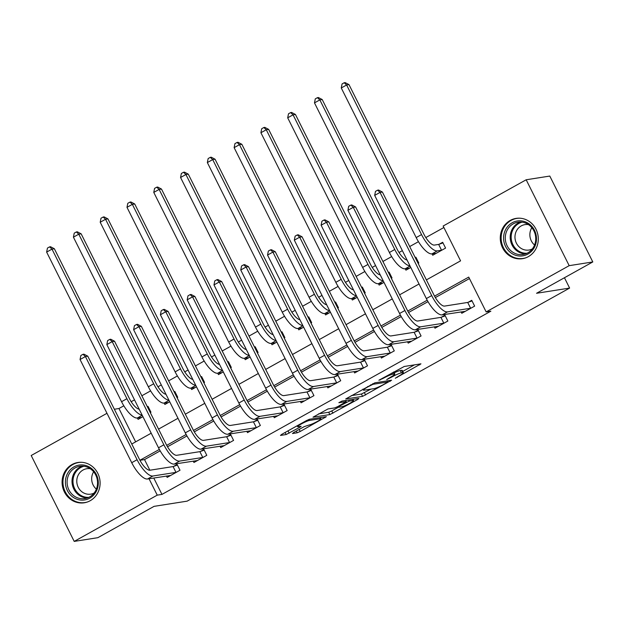 <?xml version="1.0" encoding="UTF-8"?>
<svg xmlns="http://www.w3.org/2000/svg" width="624" height="624" viewBox="0 0 624 624"><rect width="100%" height="100%" fill="white"/><g stroke="black" fill="none" stroke-linecap="round" stroke-linejoin="round"><path stroke-width="0.94" d="M395.304 378.245L420.95 363.847L404.258 366.475L378.877 380.242L383.074 378.425A8.213 0.975 153.4 0 1 392.769 374.213L394.157 373.994A8.213 0.975 153.4 0 1 394.774 374.065A8.213 0.975 153.4 0 1 390.398 377.27L386.685 379.603L391.693 377.068A8.213 0.975 153.4 0 1 401.396 372.856L402.784 372.637A8.213 0.975 153.4 0 1 403.4 372.707A8.213 0.975 153.4 0 1 399.025 375.913L395.304 378.245M72.025 464.537A20.389 18.977 81.1 0 1 77.93 462.493A20.389 18.977 81.1 0 1 99.068 476.424A20.389 18.977 81.1 0 1 90.16 500.744A20.389 18.977 81.1 0 1 84.263 502.788A20.389 18.977 81.1 0 1 63.118 488.857A20.389 18.977 81.1 0 1 72.025 464.537M510.221 220.428A20.389 18.977 81.1 0 1 516.118 218.392A20.389 18.977 81.1 0 1 537.256 232.323A20.389 18.977 81.1 0 1 528.349 256.643A20.389 18.977 81.1 0 1 522.452 258.679A20.389 18.977 81.1 0 1 501.314 244.748A20.389 18.977 81.1 0 1 510.221 220.428M293.67 432.51L292.492 433.54L297.172 432.799L300.206 431.48L326.391 416.653L309.504 419.258L306.478 420.576L281.658 434.398L280.48 435.427L286.143 434.538L299.793 427.3L301.158 426.301L298.163 426.715A6.864 0.811 153.4 0 1 297.648 426.66A6.864 0.811 153.4 0 1 302.344 423.415A6.864 0.811 153.4 0 1 309.418 420.451L320.401 418.72A6.864 0.811 153.4 0 1 320.915 418.782A6.864 0.811 153.4 0 1 316.22 422.027A6.864 0.811 153.4 0 1 309.153 424.991L304.286 426.598L293.67 432.51M426.395 279.895L460.574 260.848L443.141 226.028L526.172 179.774L549.791 176.062L592.8 261.947L536.554 293.28L569.618 288.077L187.138 501.15L154.073 506.353L97.828 537.685L74.209 541.398L31.2 455.512L106.977 413.299M592.8 261.947L569.182 265.66L486.151 311.914L468.718 277.095L434.538 296.135M153.761 478.015L161.959 494.403L490.877 311.173L486.151 311.914M161.959 494.403L157.24 495.144L74.209 541.398M362.583 396.365L391.607 380.195L374.915 382.816L345.704 398.962L362.583 396.365L361.421 394.04L370.913 389.126M357.731 399.438L329.878 414.586L312.998 417.183L328.013 408.946L334.784 407.885L337.818 406.567L346.226 401.638L338.855 402.706L341.936 401.084L358.901 398.416L357.731 399.438L357.341 398.658M469.451 278.577L435.349 297.57M428.017 301.657L408.564 312.491M401.232 316.579L381.787 327.413M374.447 331.5L355.001 342.334M347.662 346.421L328.216 357.256M320.876 361.343L301.431 372.177M294.091 376.264L274.646 387.098M267.306 391.186L247.861 402.02M240.521 406.107L221.075 416.941M213.743 421.028L194.29 431.863M186.958 435.95L167.505 446.784M160.173 450.871L144.526 459.584L149.854 470.223M461.089 311.891L461.783 313.279L474.638 306.119L471.736 300.316L468.234 302.258M434.304 326.812L434.998 328.201L447.853 321.032L444.951 315.229L441.457 317.179M407.519 341.726L408.213 343.122L421.067 335.954L418.166 330.151L414.671 332.101M380.734 356.647L381.428 358.043L394.282 350.875L391.381 345.072L387.886 347.022M353.948 371.569L354.643 372.965L367.505 365.797L364.595 359.993L361.101 361.943M327.163 386.49L327.857 387.878L340.72 380.718L337.81 374.915L334.316 376.865M300.378 401.411L301.08 402.8L313.934 395.639L311.025 389.836L307.531 391.786M273.593 416.333L274.295 417.721L287.149 410.561L284.24 404.758L280.745 406.708M246.815 431.254L247.51 432.643L260.364 425.482L257.462 419.679L253.96 421.629M220.03 446.176L220.724 447.564L233.579 440.404L230.677 434.6L227.183 436.55M193.245 461.097L193.939 462.485L206.794 455.325L203.892 449.522L200.398 451.472M166.46 476.018L167.154 477.407L180.008 470.246L177.107 464.443L173.612 466.393M443.882 227.51L425.81 237.572M418.454 241.675L409.695 246.55M402.347 250.645L399.025 252.494M391.669 256.589L382.91 261.472M375.562 265.567L372.239 267.415M364.884 271.51L356.125 276.393M348.777 280.488L345.454 282.337M338.099 286.432L329.339 291.314M321.992 295.409L318.669 297.258M311.314 301.353L302.554 306.236M295.207 310.331L291.884 312.179M284.536 316.274L275.777 321.157M268.421 325.252L265.099 327.101M257.751 331.196L248.992 336.079M241.644 340.174L238.313 342.022M230.966 346.117L222.206 351M214.859 355.095L211.536 356.944M204.181 361.039L195.421 365.921M188.074 370.016L184.751 371.865M177.395 375.96L168.636 380.843M161.288 384.938L157.966 386.786M150.61 390.881L141.851 395.764M134.503 399.851L131.18 401.708M123.825 405.803L118.958 408.517L135.65 441.862M432.026 253.859L432.721 255.247L445.583 248.087L442.673 242.284L439.179 244.226M418.119 263.383L418.798 263.008L415.888 257.205L415.217 257.579M405.241 268.78L405.935 270.169L410.771 267.478M391.342 278.304L392.012 277.93L389.103 272.126L388.432 272.501M378.456 283.702L379.158 285.09L383.986 282.399M364.556 293.225L365.227 292.851L362.318 287.048L361.647 287.422M351.671 298.623L352.373 300.011L357.201 297.313M337.771 308.147L338.442 307.765L335.533 301.969L334.862 302.344M324.893 313.544L325.588 314.933L330.424 312.234M310.986 323.06L311.657 322.686L308.755 316.883L308.077 317.265M298.108 328.466L298.802 329.854L303.638 327.155M284.201 337.982L284.872 337.607L281.97 331.804L281.291 332.179M271.323 343.379L272.017 344.776L276.853 342.077M257.416 352.903L258.086 352.529L255.185 346.726L254.514 347.1M244.538 358.301L245.232 359.697L250.068 356.998M230.63 367.825L231.309 367.45L228.4 361.647L227.729 362.021M217.753 373.222L218.447 374.618L223.283 371.92M203.845 382.746L204.524 382.372L201.614 376.568L200.944 376.943M190.967 388.144L191.662 389.532L196.498 386.841M177.068 397.667L177.739 397.293L174.829 391.49L174.158 391.864M164.182 403.065L164.876 404.453L169.712 401.762M150.283 412.589L150.953 412.214L148.044 406.411L147.373 406.786M137.397 417.986L138.099 419.375L142.927 416.684M569.618 288.077L564.447 277.742M526.172 179.774L569.182 265.66M118.958 408.517L114.348 409.243M131.765 444.023L151.203 433.196M158.551 429.101L177.98 418.275M185.336 414.18L204.766 403.354M212.121 399.259L231.551 388.432M238.898 384.337L258.336 373.511M265.684 369.416L285.121 358.589M292.469 354.494L311.906 343.668M319.254 339.581L338.692 328.747M346.039 324.659L365.477 313.833M372.824 309.738L392.254 298.912M399.61 294.817L419.039 283.99M149.035 478.756L157.24 495.144M427.206 300.222L407.753 311.056M400.421 315.143L380.975 325.978M373.636 330.065L354.19 340.899M346.85 344.986L327.405 355.82M320.065 359.908L300.62 370.742M293.288 374.829L273.835 385.663M266.503 389.75L247.049 400.585M239.717 404.664L220.264 415.506M212.932 419.585L193.479 430.427M186.147 434.507L166.702 445.341M159.362 449.428L139.916 460.262M144.526 459.584L139.932 460.309M403.4 372.707L402.23 370.383A8.213 0.975 153.4 0 0 401.622 370.313L402.784 372.637M394.173 372.871A8.213 0.975 153.4 0 1 400.234 370.531L401.622 370.313M402.737 371.397L414.453 364.868M351.226 395.647L361.421 394.04M386.825 382.715L387.644 381.997L372.996 384.298L367.825 386.919A8.213 0.975 153.4 0 0 363.449 390.133A8.213 0.975 153.4 0 0 364.057 390.203L374.072 388.627A8.213 0.975 153.4 0 0 383.776 384.407L386.825 382.715M338.208 407.347L331.75 410.943L332.912 413.267M318.521 413.868L328.715 412.261L331.75 410.943M341.812 406.778A6.864 0.811 153.4 0 0 348.878 403.814A6.864 0.811 153.4 0 0 353.574 400.569A6.864 0.811 153.4 0 0 353.059 400.507L349.19 401.115L339.113 406.364L337.748 407.363L341.812 406.778M287.04 431.402L297.211 425.771M438.649 244.413L434.437 245.076A13.073 4.524 -119.1 0 1 423.899 234.211L348.988 84.607L346.624 84.981L421.535 234.585A19.609 6.786 60.9 0 0 437.338 250.879L441.55 250.216L438.649 244.413L442.985 242.9M341.266 87.968L342.069 83.944L344.214 82.75L346.624 84.981L341.266 87.968L416.185 237.572A19.609 6.786 60.9 0 0 431.987 253.867L436.215 253.297M442.081 250.029L441.55 250.216M344.214 82.75L345.158 82.602L348.988 84.607M471.143 308.061L470.613 308.248L467.704 302.445L444.6 306.08A13.073 4.524 -119.1 0 1 434.062 295.214L382.395 192.036L380.032 192.41L431.699 295.589A19.609 6.786 60.9 0 0 447.509 311.883L470.613 308.248M374.681 195.39L375.484 191.373L377.621 190.172L380.032 192.41L374.681 195.39L426.348 298.568A19.609 6.786 60.9 0 0 442.151 314.863L465.278 311.329M467.704 302.445L472.04 300.932M377.621 190.172L378.573 190.024L382.395 192.036M415.467 258.079L416.2 257.821M407.027 259.997A13.073 4.524 -119.1 0 1 397.114 249.132L322.202 99.528L319.839 99.902L314.48 102.89L389.399 252.494A19.609 6.786 60.9 0 0 405.202 268.788L409.438 268.219M314.48 102.89L315.284 98.865L317.429 97.672L318.373 97.523L322.202 99.528M317.429 97.672L319.839 99.902L394.75 249.506A19.609 6.786 60.9 0 0 409.952 265.832M388.682 273L389.415 272.743M380.25 274.919A13.073 4.524 -119.1 0 1 370.328 264.053L295.417 114.449L293.054 114.824L287.695 117.811L362.614 267.407A19.609 6.786 60.9 0 0 378.417 283.709L382.652 283.14M287.695 117.811L288.499 113.786L290.644 112.593L291.587 112.445L295.417 114.449M290.644 112.593L293.054 114.824L367.973 264.428A19.609 6.786 60.9 0 0 383.167 280.753M361.897 287.921L362.63 287.664M353.465 289.84A13.073 4.524 -119.1 0 1 343.551 278.975L268.632 129.371L266.269 129.745L260.91 132.733L335.829 282.329A19.609 6.786 60.9 0 0 351.632 298.623L355.867 298.061M260.91 132.733L261.721 128.708L263.858 127.514L264.802 127.366L268.632 129.371M263.858 127.514L266.269 129.745L341.188 279.349A19.609 6.786 60.9 0 0 356.382 295.675M444.358 322.982L443.828 323.17L440.918 317.366L417.815 321.001A13.073 4.524 -119.1 0 1 407.277 310.136L355.61 206.957L353.254 207.332L404.921 310.51A19.609 6.786 60.9 0 0 420.724 326.804L443.828 323.17M347.896 210.311L348.699 206.287L350.844 205.093L353.254 207.332L347.896 210.311L399.563 313.49A19.609 6.786 60.9 0 0 415.366 329.784L438.493 326.251M440.918 317.366L445.263 315.853M350.844 205.093L351.788 204.945L355.61 206.957M417.573 337.904L417.043 338.091L414.133 332.288L391.03 335.923A13.073 4.524 -119.1 0 1 380.5 325.057L328.825 221.879L326.469 222.253L378.136 325.432A19.609 6.786 60.9 0 0 393.939 341.726L417.043 338.091M321.11 225.233L321.914 221.208L324.059 220.015L326.469 222.253L321.11 225.233L372.778 328.411A19.609 6.786 60.9 0 0 388.58 344.705L411.707 341.172M414.133 332.288L418.478 330.775M324.059 220.015L325.003 219.866L328.825 221.879M390.788 352.825L390.257 353.012L387.356 347.209L364.244 350.844A13.073 4.524 -119.1 0 1 353.714 339.979L302.047 236.8L299.684 237.175L351.351 340.353A19.609 6.786 60.9 0 0 367.154 356.647L390.257 353.012M294.325 240.154L295.129 236.129L297.274 234.936L299.684 237.175L294.325 240.154L345.992 343.333A19.609 6.786 60.9 0 0 361.795 359.627L384.922 356.093M387.356 347.209L391.693 345.696M297.274 234.936L298.217 234.788L302.047 236.8M335.111 302.843L335.845 302.585M326.68 304.762A13.073 4.524 -119.1 0 1 316.766 293.896L241.847 144.292L239.483 144.667L234.133 147.654L309.044 297.25A19.609 6.786 60.9 0 0 324.847 313.544L329.082 312.983M234.133 147.654L234.936 143.629L237.073 142.436L238.017 142.28L241.847 144.292M237.073 142.436L239.483 144.667L314.402 294.271A19.609 6.786 60.9 0 0 329.597 310.596M364.003 367.747L363.472 367.934L360.571 362.131L337.467 365.765A13.073 4.524 -119.1 0 1 326.929 354.9L275.262 251.722L272.899 252.096L324.566 355.274A19.609 6.786 60.9 0 0 340.369 371.569L363.472 367.934M267.54 255.076L268.343 251.051L270.488 249.857L272.899 252.096L267.54 255.076L319.207 358.254A19.609 6.786 60.9 0 0 335.01 374.548L358.137 371.015M360.571 362.131L364.907 360.617M270.488 249.857L271.432 249.709L275.262 251.722M503.591 237.557A17.644 16.427 81.1 0 1 520.478 220.818A17.644 16.427 81.1 0 1 536.492 239.273A17.644 16.427 81.1 0 1 519.605 256.012A17.644 16.427 81.1 0 1 503.591 237.557M535.743 239.132A16.341 15.21 -98.9 0 0 517.975 222.199A16.341 15.21 -98.9 0 0 505.284 237.549A16.341 15.21 -98.9 0 0 523.052 254.483A16.341 15.21 -98.9 0 0 535.743 239.132M534.557 245.006A12.862 11.973 81.1 0 1 529.862 234.359A12.862 11.973 81.1 0 1 531.835 227.69M532.303 248.953A12.862 11.973 81.1 0 1 528.965 250.037A12.862 11.973 81.1 0 1 514.972 236.699A12.862 11.973 81.1 0 1 524.963 224.617A12.862 11.973 81.1 0 1 528.473 224.624M519.519 218.189A20.264 18.86 -98.9 0 0 516.89 218.4A20.264 18.86 -98.9 0 0 501.158 237.432A20.264 18.86 -98.9 0 0 523.193 258.43A20.264 18.86 -98.9 0 0 525.751 257.829M89.7 498.194A17.644 16.427 81.1 0 1 67.384 490.581A17.644 16.427 81.1 0 1 74.006 466.853A17.644 16.427 81.1 0 1 96.314 474.466A17.644 16.427 81.1 0 1 89.7 498.194M75.059 467.938A16.341 15.21 -98.9 0 0 67.922 487.43A16.341 15.21 -98.9 0 0 84.864 498.592A16.341 15.21 -98.9 0 0 89.591 496.954A16.341 15.21 -98.9 0 0 96.728 477.469A16.341 15.21 -98.9 0 0 79.786 466.307A16.341 15.21 -98.9 0 0 75.059 467.938M96.361 489.107A12.862 11.973 81.1 0 1 93.639 471.799M94.107 493.061A12.862 11.973 81.1 0 1 90.776 494.146A12.862 11.973 81.1 0 1 77.431 485.355A12.862 11.973 81.1 0 1 83.054 470.012A12.862 11.973 81.1 0 1 86.775 468.725A12.862 11.973 81.1 0 1 90.285 468.725M81.331 462.29A20.264 18.86 -98.9 0 0 78.702 462.509A20.264 18.86 -98.9 0 0 72.844 464.537A20.264 18.86 -98.9 0 0 63.991 488.693A20.264 18.86 -98.9 0 0 84.997 502.538A20.264 18.86 -98.9 0 0 87.563 501.938M308.334 317.764L309.059 317.507M299.894 319.683A13.073 4.524 -119.1 0 1 289.981 308.818L215.062 159.214L212.698 159.588L207.347 162.568L282.259 312.172A19.609 6.786 60.9 0 0 298.061 328.466L302.297 327.904M207.347 162.568L208.151 158.551L210.288 157.349L211.24 157.201L215.062 159.214M210.288 157.349L212.698 159.588L287.617 309.192A19.609 6.786 60.9 0 0 302.812 325.517M337.225 382.668L336.687 382.855L333.785 377.052L310.682 380.687A13.073 4.524 -119.1 0 1 300.144 369.821L248.477 266.643L246.113 267.017L297.781 370.196A19.609 6.786 60.9 0 0 313.583 386.49L336.687 382.855M240.755 269.997L241.558 265.972L243.703 264.779L246.113 267.017L240.755 269.997L292.422 373.175A19.609 6.786 60.9 0 0 308.225 389.47L331.36 385.936M333.785 377.052L338.122 375.539M243.703 264.779L244.647 264.631L248.477 266.643M281.549 332.686L282.282 332.428M273.109 334.604A13.073 4.524 -119.1 0 1 263.195 323.739L188.276 174.135L185.921 174.509L180.562 177.489L255.473 327.093A19.609 6.786 60.9 0 0 271.276 343.387L275.512 342.826M180.562 177.489L181.366 173.464L183.511 172.271L184.454 172.123L188.276 174.135M183.511 172.271L185.921 174.509L260.832 324.113A19.609 6.786 60.9 0 0 276.026 340.439M310.44 397.589L309.91 397.777L307 391.973L283.897 395.608A13.073 4.524 -119.1 0 1 273.359 384.743L221.692 281.564L219.328 281.939L270.995 385.117A19.609 6.786 60.9 0 0 286.798 401.411L309.91 397.777M213.97 284.918L214.773 280.894L216.918 279.7L219.328 281.939L213.97 284.918L265.637 388.097A19.609 6.786 60.9 0 0 281.447 404.391L304.574 400.858M307 391.973L311.337 390.46M216.918 279.7L217.862 279.552L221.692 281.564M254.764 347.607L255.497 347.35M246.324 349.526A13.073 4.524 -119.1 0 1 236.41 338.66L161.491 189.056L159.136 189.431L153.777 192.41L228.688 342.014A19.609 6.786 60.9 0 0 244.499 358.309L248.726 357.747M153.777 192.41L154.58 188.386L156.725 187.192L157.669 187.044L161.491 189.056M156.725 187.192L159.136 189.431L234.047 339.035A19.609 6.786 60.9 0 0 249.249 355.36M283.655 412.511L283.124 412.698L280.215 406.895L257.111 410.53A13.073 4.524 -119.1 0 1 246.574 399.664L194.906 296.486L192.543 296.852L244.21 400.031A19.609 6.786 60.9 0 0 260.013 416.333L283.124 412.698M187.184 299.84L187.996 295.815L190.133 294.622L192.543 296.852L187.184 299.84L238.859 403.018A19.609 6.786 60.9 0 0 254.662 419.312L277.789 415.779M280.215 406.895L284.552 405.382M190.133 294.622L191.077 294.473L194.906 296.486M227.978 362.528L228.712 362.271M219.539 364.447A13.073 4.524 -119.1 0 1 209.625 353.582L134.714 203.978L132.35 204.352L126.992 207.332L201.911 356.936A19.609 6.786 60.9 0 0 217.714 373.23L221.941 372.668M126.992 207.332L127.795 203.307L129.94 202.114L130.884 201.965L134.714 203.978M129.94 202.114L132.35 204.352L207.262 353.956A19.609 6.786 60.9 0 0 222.464 370.282M256.87 427.432L256.339 427.619L253.43 421.816L230.326 425.451A13.073 4.524 -119.1 0 1 219.788 414.586L168.121 311.407L165.758 311.774L217.425 414.952A19.609 6.786 60.9 0 0 233.236 431.246L256.339 427.619M160.407 314.761L161.21 310.736L163.348 309.543L165.758 311.774L160.407 314.761L212.074 417.94A19.609 6.786 60.9 0 0 227.877 434.234L251.004 430.7M253.43 421.816L257.767 420.303M163.348 309.543L164.299 309.395L168.121 311.407M201.193 377.45L201.926 377.192M192.754 379.369A13.073 4.524 -119.1 0 1 182.84 368.503L107.929 218.899L105.565 219.274L100.207 222.253L175.126 371.857A19.609 6.786 60.9 0 0 190.928 388.151L195.156 387.59M100.207 222.253L101.01 218.228L103.155 217.035L104.099 216.887L107.929 218.899M103.155 217.035L105.565 219.274L180.476 368.878A19.609 6.786 60.9 0 0 195.679 385.203M230.084 442.354L229.554 442.533L226.645 436.73L203.541 440.365A13.073 4.524 -119.1 0 1 193.003 429.507L141.336 326.329L138.973 326.695L190.648 429.874A19.609 6.786 60.9 0 0 206.45 446.168L229.554 442.533M133.622 329.683L134.425 325.658L136.57 324.464L138.973 326.695L133.622 329.683L185.289 432.861A19.609 6.786 60.9 0 0 201.092 449.155L224.219 445.622M226.645 436.73L230.989 435.224M136.57 324.464L137.514 324.316L141.336 326.329M174.408 392.371L175.141 392.114M165.976 394.29A13.073 4.524 -119.1 0 1 156.055 383.425L81.143 233.821L78.78 234.195L73.421 237.175L148.34 386.779A19.609 6.786 60.9 0 0 164.143 403.073L168.379 402.511M73.421 237.175L74.225 233.15L76.37 231.956L77.314 231.808L81.143 233.821M76.37 231.956L78.78 234.195L153.699 383.791A19.609 6.786 60.9 0 0 168.893 400.124M203.299 457.275L202.769 457.454L199.859 451.651L176.756 455.286A13.073 4.524 -119.1 0 1 166.226 444.428L114.551 341.25L112.195 341.617L163.862 444.795A19.609 6.786 60.9 0 0 179.665 461.089L202.769 457.454M106.837 344.604L107.64 340.579L109.785 339.386L112.195 341.617L106.837 344.604L158.504 447.782A19.609 6.786 60.9 0 0 174.307 464.077L197.434 460.543M199.859 451.651L204.204 450.146M109.785 339.386L110.729 339.238L114.551 341.25M147.623 407.285L148.356 407.035M139.191 409.211A13.073 4.524 -119.1 0 1 129.277 398.346L54.358 248.742L51.995 249.116L46.636 252.096L121.555 401.7A19.609 6.786 60.9 0 0 137.358 417.994L141.593 417.433M46.636 252.096L47.447 248.071L49.585 246.878L50.528 246.73L54.358 248.742M49.585 246.878L51.995 249.116L126.914 398.713A19.609 6.786 60.9 0 0 142.108 415.046M176.514 472.196L175.984 472.376L173.082 466.573L149.971 470.207A13.073 4.524 -119.1 0 1 139.441 459.35L87.773 356.171L85.41 356.538L137.077 459.716A19.609 6.786 60.9 0 0 152.88 476.011L175.984 472.376M80.051 359.525L80.855 355.501L83 354.307L85.41 356.538L80.051 359.525L131.719 462.704A19.609 6.786 60.9 0 0 147.521 478.998L170.648 475.465M173.082 466.573L177.419 465.067M83 354.307L83.944 354.159L87.773 356.171M397.223 376.919L397.426 377.325M379.977 379.634L380.18 380.039M388.604 378.277L388.807 378.682M400.234 370.531L401.396 372.856M391.482 376.646L391.693 377.068M393.276 372.224L394.157 373.994M392.098 372.879L392.769 374.213M382.871 378.019L383.074 378.425M419.383 364.096L419.773 364.876M390.047 380.437L390.437 381.217M364.455 392.722L365.617 395.047M387.098 380.905L387.644 381.997M372.7 383.705L372.996 384.298M370.672 384.813L370.874 385.219M367.622 386.513L367.825 386.919M328.715 412.261L329.878 414.586M345.493 400.522L346.039 401.614M352.513 399.415L353.059 400.507M348.644 400.023L349.19 401.115M345.93 401.973L346.164 402.433M338.91 405.959L339.113 406.364M319.855 417.628L320.401 418.72M308.903 419.437L309.418 420.451M299.403 426.527L299.793 427.3M288.007 430.895L289.169 433.22M285.106 432.479L286.143 434.538M324.636 416.879L325.026 417.659M299.185 429.437L300.206 431.48M296.299 431.051L297.172 432.799M437.338 250.879L431.987 253.867M421.535 234.585L416.185 237.572M447.509 311.883L442.151 314.863M431.699 295.589L426.348 298.568M410.069 266.074L405.202 268.788M394.75 249.506L389.399 252.494M383.284 280.995L378.417 283.709M367.973 264.428L362.614 267.407M356.499 295.916L351.632 298.623M341.188 279.349L335.829 282.329M420.724 326.804L415.366 329.784M404.921 310.51L399.563 313.49M393.939 341.726L388.58 344.705M378.136 325.432L372.778 328.411M367.154 356.647L361.795 359.627M351.351 340.353L345.992 343.333M329.722 310.838L324.847 313.544M314.402 294.271L309.044 297.25M340.369 371.569L335.01 374.548M324.566 355.274L319.207 358.254M525.478 253.874A16.341 15.21 81.1 0 1 510.206 236.777A16.341 15.21 81.1 0 1 520.471 222.027M522.116 222.16A15.803 14.711 -98.9 0 0 511.173 236.73A15.803 14.711 -98.9 0 0 527.007 253.25M87.29 497.983A16.341 15.21 81.1 0 1 72.485 485.363A16.341 15.21 81.1 0 1 79.981 467.165A16.341 15.21 81.1 0 1 82.282 466.136M83.928 466.268A15.803 14.711 -98.9 0 0 80.683 467.571A15.803 14.711 -98.9 0 0 73.577 485.714A15.803 14.711 -98.9 0 0 88.819 497.359M302.936 325.759L298.061 328.466M287.617 309.192L282.259 312.172M313.583 386.49L308.225 389.47M297.781 370.196L292.422 373.175M276.151 340.673L271.276 343.387M260.832 324.113L255.473 327.093M286.798 401.411L281.447 404.391M270.995 385.117L265.637 388.097M249.366 355.594L244.499 358.309M234.047 339.035L228.688 342.014M260.013 416.333L254.662 419.312M244.21 400.031L238.859 403.018M222.581 370.516L217.714 373.23M207.262 353.956L201.911 356.936M233.236 431.246L227.877 434.234M217.425 414.952L212.074 417.94M195.796 385.437L190.928 388.151M180.476 368.878L175.126 371.857M206.45 446.168L201.092 449.155M190.648 429.874L185.289 432.861M169.01 400.358L164.143 403.073M153.699 383.791L148.34 386.779M179.665 461.089L174.307 464.077M163.862 444.795L158.504 447.782M142.225 415.28L137.358 417.994M126.914 398.713L121.555 401.7M152.88 476.011L147.521 478.998M137.077 459.716L131.719 462.704M393.728 371.974L394.774 374.065M387.215 380.882L387.777 382.013M362.942 389.119L363.449 390.133M345.657 400.499L346.226 401.638M352.966 399.344L353.574 400.569M337.444 406.762L337.748 407.363M320.307 417.557L320.915 418.782M297.196 425.747L297.648 426.66M523.193 258.43L524.55 258.219M516.89 218.4L518.255 218.182M78.702 462.509L80.067 462.29M84.997 502.538L86.362 502.32"/></g></svg>

